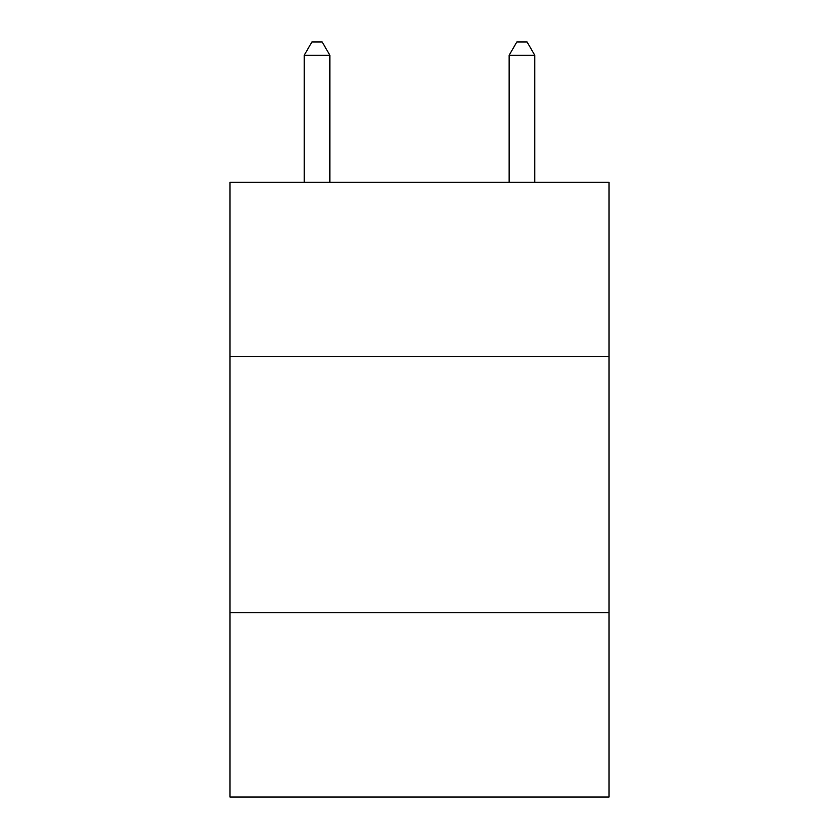 <?xml version="1.0" encoding="UTF-8"?>
<svg xmlns="http://www.w3.org/2000/svg" width="839" height="839" viewBox="0 0 839 839"><rect width="100%" height="100%" fill="white"/><g stroke="black" fill="none" stroke-linecap="round" stroke-linejoin="round"><path stroke-width="1.26" d="M609.041 356.491L609.041 182.315L229.959 182.315L229.959 356.491L609.041 356.491L609.041 797.05L229.959 797.05L229.959 356.491M609.041 612.627L229.959 612.627M329.853 182.315L329.853 55.269L304.232 55.269L304.232 182.315M304.232 55.269L311.919 41.95L322.166 41.95L329.853 55.269M534.768 182.315L534.768 55.269L509.147 55.269L509.147 182.315M509.147 55.269L516.834 41.95L527.081 41.95L534.768 55.269"/></g></svg>
